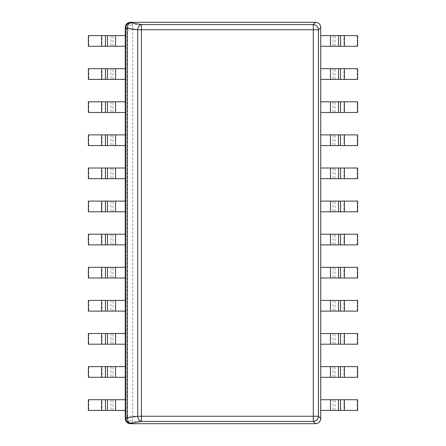 <?xml version="1.0" encoding="UTF-8"?>
<svg xmlns="http://www.w3.org/2000/svg" width="446" height="446" viewBox="0 0 446 446"><rect width="100%" height="100%" fill="white"/><g stroke="black" fill="none" stroke-linecap="round" stroke-linejoin="round"><path stroke-width="0.33" stroke-dasharray="2.23 1.67" d="M125.259 27.435C125.594 24.346 127.3 22.634 130.388 22.3L315.612 22.3C318.7 22.634 320.406 24.346 320.741 27.435L320.741 418.565C320.406 421.654 318.7 423.365 315.612 423.7L130.388 423.7C127.3 423.365 125.594 421.654 125.259 418.565L125.259 27.435C125.594 24.346 127.3 22.634 130.388 22.3L132.696 24.608L313.304 24.608L313.304 29.743L318.433 29.743A5.213 5.057 45 0 0 313.304 24.608L315.612 22.3C318.7 22.634 320.406 24.346 320.741 27.435L318.433 29.743L318.433 416.257L127.567 416.257L127.567 29.743L132.696 29.743L132.696 24.608A5.213 5.057 -45 0 0 127.567 29.743L125.259 27.435M130.388 423.7C127.3 423.365 125.594 421.654 125.259 418.565L127.567 416.257A5.213 5.057 -135 0 0 132.696 421.392L132.696 29.743L313.304 29.743L313.304 421.392A5.213 5.057 135 0 0 318.433 416.257L320.741 418.565C320.406 421.654 318.7 423.365 315.612 423.7L313.304 421.392L132.696 421.392L130.388 423.7M357.625 46.278L343.978 46.278L343.978 35.591L320.741 35.591L320.741 46.278L343.978 46.278M357.235 46.278L357.235 35.591L343.978 35.591M357.625 35.591L357.235 35.591M357.625 79.382L343.978 79.382L343.978 68.695L320.741 68.695L320.741 79.382L343.978 79.382M357.235 79.382L357.235 68.695L343.978 68.695M357.625 68.695L357.235 68.695M357.625 112.487L343.978 112.487L343.978 101.799L320.741 101.799L320.741 112.487L343.978 112.487M357.235 112.487L357.235 101.799L343.978 101.799M357.625 101.799L357.235 101.799M357.625 145.586L343.978 145.586L343.978 134.898L320.741 134.898L320.741 145.586L343.978 145.586M357.235 145.586L357.235 134.898L343.978 134.898M357.625 134.898L357.235 134.898M357.625 178.69L343.978 178.69L343.978 168.003L320.741 168.003L320.741 178.69L343.978 178.69M357.235 178.69L357.235 168.003L343.978 168.003M357.625 168.003L357.235 168.003M357.625 211.794L343.978 211.794L343.978 201.107L320.741 201.107L320.741 211.794L343.978 211.794M357.235 211.794L357.235 201.107L343.978 201.107M357.625 201.107L357.235 201.107M357.625 244.893L343.978 244.893L343.978 234.206L320.741 234.206L320.741 244.893L343.978 244.893M357.235 244.893L357.235 234.206L343.978 234.206M357.625 234.206L357.235 234.206M357.625 277.997L343.978 277.997L343.978 267.31L320.741 267.31L320.741 277.997L343.978 277.997M357.235 277.997L357.235 267.31L343.978 267.31M357.625 267.31L357.235 267.31M357.625 311.102L343.978 311.102L343.978 300.414L320.741 300.414L320.741 311.102L343.978 311.102M357.235 311.102L357.235 300.414L343.978 300.414M357.625 300.414L357.235 300.414M357.625 344.2L343.978 344.2L343.978 333.513L320.741 333.513L320.741 344.2L343.978 344.2M357.235 344.2L357.235 333.513L343.978 333.513M357.625 333.513L357.235 333.513M357.625 377.305L343.978 377.305L343.978 366.618L320.741 366.618L320.741 377.305L343.978 377.305M357.235 377.305L357.235 366.618L343.978 366.618M357.625 366.618L357.235 366.618M357.625 410.409L343.978 410.409L343.978 399.722L320.741 399.722L320.741 410.409L343.978 410.409M357.235 410.409L357.235 399.722L343.978 399.722M357.625 399.722L357.235 399.722M88.375 35.591L102.022 35.591L102.022 46.278L125.259 46.278L125.259 35.591L102.022 35.591M88.765 35.591L88.765 46.278L102.022 46.278M88.375 46.278L88.765 46.278M88.375 68.695L102.022 68.695L102.022 79.382L125.259 79.382L125.259 68.695L102.022 68.695M88.765 68.695L88.765 79.382L102.022 79.382M88.375 79.382L88.765 79.382M88.375 101.799L102.022 101.799L102.022 112.487L125.259 112.487L125.259 101.799L102.022 101.799M88.765 101.799L88.765 112.487L102.022 112.487M88.375 112.487L88.765 112.487M88.375 134.898L102.022 134.898L102.022 145.586L125.259 145.586L125.259 134.898L102.022 134.898M88.765 134.898L88.765 145.586L102.022 145.586M88.375 145.586L88.765 145.586M88.375 168.003L102.022 168.003L102.022 178.69L125.259 178.69L125.259 168.003L102.022 168.003M88.765 168.003L88.765 178.69L102.022 178.69M88.375 178.69L88.765 178.69M88.375 201.107L102.022 201.107L102.022 211.794L125.259 211.794L125.259 201.107L102.022 201.107M88.765 201.107L88.765 211.794L102.022 211.794M88.375 211.794L88.765 211.794M88.375 234.206L102.022 234.206L102.022 244.893L125.259 244.893L125.259 234.206L102.022 234.206M88.765 234.206L88.765 244.893L102.022 244.893M88.375 244.893L88.765 244.893M88.375 267.31L102.022 267.31L102.022 277.997L125.259 277.997L125.259 267.31L102.022 267.31M88.765 267.31L88.765 277.997L102.022 277.997M88.375 277.997L88.765 277.997M88.375 300.414L102.022 300.414L102.022 311.102L125.259 311.102L125.259 300.414L102.022 300.414M88.765 300.414L88.765 311.102L102.022 311.102M88.375 311.102L88.765 311.102M88.375 333.513L102.022 333.513L102.022 344.2L125.259 344.2L125.259 333.513L102.022 333.513M88.765 333.513L88.765 344.2L102.022 344.2M88.375 344.2L88.765 344.2M88.375 366.618L102.022 366.618L102.022 377.305L125.259 377.305L125.259 366.618L102.022 366.618M88.765 366.618L88.765 377.305L102.022 377.305M88.375 377.305L88.765 377.305M88.375 399.722L102.022 399.722L102.022 410.409L125.259 410.409L125.259 399.722L102.022 399.722M88.765 399.722L88.765 410.409L102.022 410.409M88.375 410.409L88.765 410.409M330.447 35.591L330.447 46.278M333.011 35.591L333.011 46.278M335.035 46.278L335.035 35.591M330.447 68.695L330.447 79.382M333.011 68.695L333.011 79.382M335.035 79.382L335.035 68.695M330.447 101.799L330.447 112.487M333.011 101.799L333.011 112.487M335.035 112.487L335.035 101.799M330.447 134.898L330.447 145.586M333.011 134.898L333.011 145.586M335.035 145.586L335.035 134.898M330.447 168.003L330.447 178.69M333.011 168.003L333.011 178.69M335.035 178.69L335.035 168.003M330.447 201.107L330.447 211.794M333.011 201.107L333.011 211.794M335.035 211.794L335.035 201.107M330.447 234.206L330.447 244.893M333.011 234.206L333.011 244.893M335.035 244.893L335.035 234.206M330.447 267.31L330.447 277.997M333.011 267.31L333.011 277.997M335.035 277.997L335.035 267.31M330.447 300.414L330.447 311.102M333.011 300.414L333.011 311.102M335.035 311.102L335.035 300.414M330.447 333.513L330.447 344.2M333.011 333.513L333.011 344.2M335.035 344.2L335.035 333.513M330.447 366.618L330.447 377.305M333.011 366.618L333.011 377.305M335.035 377.305L335.035 366.618M330.447 399.722L330.447 410.409M333.011 399.722L333.011 410.409M335.035 410.409L335.035 399.722M115.553 46.278L115.553 35.591M112.989 46.278L112.989 35.591M110.965 35.591L110.965 46.278M115.553 79.382L115.553 68.695M112.989 79.382L112.989 68.695M110.965 68.695L110.965 79.382M115.553 112.487L115.553 101.799M112.989 112.487L112.989 101.799M110.965 101.799L110.965 112.487M115.553 145.586L115.553 134.898M112.989 145.586L112.989 134.898M110.965 134.898L110.965 145.586M115.553 178.69L115.553 168.003M112.989 178.69L112.989 168.003M110.965 168.003L110.965 178.69M115.553 211.794L115.553 201.107M112.989 211.794L112.989 201.107M110.965 201.107L110.965 211.794M115.553 244.893L115.553 234.206M112.989 244.893L112.989 234.206M110.965 234.206L110.965 244.893M115.553 277.997L115.553 267.31M112.989 277.997L112.989 267.31M110.965 267.31L110.965 277.997M115.553 311.102L115.553 300.414M112.989 311.102L112.989 300.414M110.965 300.414L110.965 311.102M115.553 344.2L115.553 333.513M112.989 344.2L112.989 333.513M110.965 333.513L110.965 344.2M115.553 377.305L115.553 366.618M112.989 377.305L112.989 366.618M110.965 366.618L110.965 377.305M115.553 410.409L115.553 399.722M112.989 410.409L112.989 399.722M110.965 399.722L110.965 410.409"/><path stroke-width="0.67" d="M125.259 27.435C125.543 24.301 127.255 22.59 130.388 22.3L315.612 22.3C318.745 22.59 320.457 24.301 320.741 27.435L320.741 418.565C320.457 421.699 318.745 423.41 315.612 423.7L130.388 423.7C127.255 423.41 125.543 421.699 125.259 418.565L125.259 27.435L125.705 27.881A5.213 5.057 -45 0 1 130.84 22.746A5.213 3.657 100 0 0 127.149 27.881L127.149 418.119A5.213 3.657 80 0 0 130.84 423.254A5.213 5.057 -135 0 1 125.705 418.119L137.702 416.257L137.702 29.743A5.213 3.657 -80 0 1 141.388 24.608L141.388 29.743L137.702 29.743L125.705 27.881L125.705 418.119L125.259 418.565C125.543 421.699 127.255 423.41 130.388 423.7L130.84 423.254L141.388 421.392A5.213 3.657 -100 0 1 137.702 416.257L141.388 416.257L141.388 421.392L313.304 421.392L313.304 24.608A5.213 5.057 45 0 1 318.433 29.743L141.388 29.743L141.388 416.257L318.433 416.257A5.213 5.057 135 0 1 313.304 421.392L315.612 423.7C318.745 423.41 320.457 421.699 320.741 418.565L318.433 416.257L318.433 29.743L320.741 27.435C320.457 24.301 318.745 22.59 315.612 22.3L313.304 24.608L141.388 24.608L130.84 22.746L130.388 22.3C127.255 22.59 125.543 24.301 125.259 27.435M338.531 46.278L320.741 46.278L320.741 35.591L357.625 35.591L357.625 46.278L338.531 46.278L338.531 35.591M338.531 79.382L320.741 79.382L320.741 68.695L357.625 68.695L357.625 79.382L338.531 79.382L338.531 68.695M338.531 112.487L320.741 112.487L320.741 101.799L357.625 101.799L357.625 112.487L338.531 112.487L338.531 101.799M338.531 145.586L320.741 145.586L320.741 134.898L357.625 134.898L357.625 145.586L338.531 145.586L338.531 134.898M338.531 178.69L320.741 178.69L320.741 168.003L357.625 168.003L357.625 178.69L338.531 178.69L338.531 168.003M338.531 211.794L320.741 211.794L320.741 201.107L357.625 201.107L357.625 211.794L338.531 211.794L338.531 201.107M338.531 244.893L320.741 244.893L320.741 234.206L357.625 234.206L357.625 244.893L338.531 244.893L338.531 234.206M338.531 277.997L320.741 277.997L320.741 267.31L357.625 267.31L357.625 277.997L338.531 277.997L338.531 267.31M338.531 311.102L320.741 311.102L320.741 300.414L357.625 300.414L357.625 311.102L338.531 311.102L338.531 300.414M338.531 344.2L320.741 344.2L320.741 333.513L357.625 333.513L357.625 344.2L338.531 344.2L338.531 333.513M338.531 377.305L320.741 377.305L320.741 366.618L357.625 366.618L357.625 377.305L338.531 377.305L338.531 366.618M338.531 410.409L320.741 410.409L320.741 399.722L357.625 399.722L357.625 410.409L338.531 410.409L338.531 399.722M107.469 35.591L125.259 35.591L125.259 46.278L88.375 46.278L88.375 35.591L107.469 35.591L107.469 46.278M107.469 68.695L125.259 68.695L125.259 79.382L88.375 79.382L88.375 68.695L107.469 68.695L107.469 79.382M107.469 101.799L125.259 101.799L125.259 112.487L88.375 112.487L88.375 101.799L107.469 101.799L107.469 112.487M107.469 134.898L125.259 134.898L125.259 145.586L88.375 145.586L88.375 134.898L107.469 134.898L107.469 145.586M107.469 168.003L125.259 168.003L125.259 178.69L88.375 178.69L88.375 168.003L107.469 168.003L107.469 178.69M107.469 201.107L125.259 201.107L125.259 211.794L88.375 211.794L88.375 201.107L107.469 201.107L107.469 211.794M107.469 234.206L125.259 234.206L125.259 244.893L88.375 244.893L88.375 234.206L107.469 234.206L107.469 244.893M107.469 267.31L125.259 267.31L125.259 277.997L88.375 277.997L88.375 267.31L107.469 267.31L107.469 277.997M107.469 300.414L125.259 300.414L125.259 311.102L88.375 311.102L88.375 300.414L107.469 300.414L107.469 311.102M107.469 333.513L125.259 333.513L125.259 344.2L88.375 344.2L88.375 333.513L107.469 333.513L107.469 344.2M107.469 366.618L125.259 366.618L125.259 377.305L88.375 377.305L88.375 366.618L107.469 366.618L107.469 377.305M107.469 399.722L125.259 399.722L125.259 410.409L88.375 410.409L88.375 399.722L107.469 399.722L107.469 410.409M330.447 35.591L330.447 46.278M344.373 46.278L344.373 35.591M340.554 46.278L340.554 35.591M330.447 68.695L330.447 79.382M344.373 79.382L344.373 68.695M340.554 79.382L340.554 68.695M330.447 101.799L330.447 112.487M344.373 112.487L344.373 101.799M340.554 112.487L340.554 101.799M330.447 134.898L330.447 145.586M344.373 145.586L344.373 134.898M340.554 145.586L340.554 134.898M330.447 168.003L330.447 178.69M344.373 178.69L344.373 168.003M340.554 178.69L340.554 168.003M330.447 201.107L330.447 211.794M344.373 211.794L344.373 201.107M340.554 211.794L340.554 201.107M330.447 234.206L330.447 244.893M344.373 244.893L344.373 234.206M340.554 244.893L340.554 234.206M330.447 267.31L330.447 277.997M344.373 277.997L344.373 267.31M340.554 277.997L340.554 267.31M330.447 300.414L330.447 311.102M344.373 311.102L344.373 300.414M340.554 311.102L340.554 300.414M330.447 333.513L330.447 344.2M344.373 344.2L344.373 333.513M340.554 344.2L340.554 333.513M330.447 366.618L330.447 377.305M344.373 377.305L344.373 366.618M340.554 377.305L340.554 366.618M330.447 399.722L330.447 410.409M344.373 410.409L344.373 399.722M340.554 410.409L340.554 399.722M115.553 46.278L115.553 35.591M101.627 35.591L101.627 46.278M105.446 35.591L105.446 46.278M115.553 79.382L115.553 68.695M101.627 68.695L101.627 79.382M105.446 68.695L105.446 79.382M115.553 112.487L115.553 101.799M101.627 101.799L101.627 112.487M105.446 101.799L105.446 112.487M115.553 145.586L115.553 134.898M101.627 134.898L101.627 145.586M105.446 134.898L105.446 145.586M115.553 178.69L115.553 168.003M101.627 168.003L101.627 178.69M105.446 168.003L105.446 178.69M115.553 211.794L115.553 201.107M101.627 201.107L101.627 211.794M105.446 201.107L105.446 211.794M115.553 244.893L115.553 234.206M101.627 234.206L101.627 244.893M105.446 234.206L105.446 244.893M115.553 277.997L115.553 267.31M101.627 267.31L101.627 277.997M105.446 267.31L105.446 277.997M115.553 311.102L115.553 300.414M101.627 300.414L101.627 311.102M105.446 300.414L105.446 311.102M115.553 344.2L115.553 333.513M101.627 333.513L101.627 344.2M105.446 333.513L105.446 344.2M115.553 377.305L115.553 366.618M101.627 366.618L101.627 377.305M105.446 366.618L105.446 377.305M115.553 410.409L115.553 399.722M101.627 399.722L101.627 410.409M105.446 399.722L105.446 410.409"/></g></svg>
